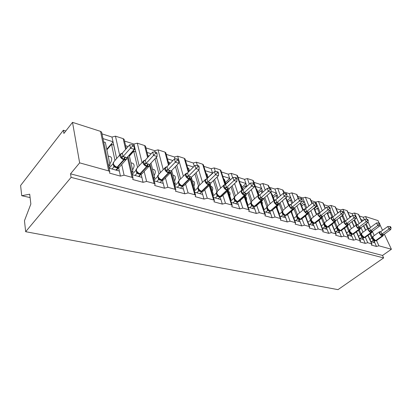 <?xml version="1.0" encoding="UTF-8"?>
<svg xmlns="http://www.w3.org/2000/svg" width="412" height="412" viewBox="0 0 412 412"><rect width="100%" height="100%" fill="white"/><g stroke="black" fill="none" stroke-linecap="round" stroke-linejoin="round"><path stroke-width="0.62" d="M30.097 197.585L21.723 195.71L20.6 185.498L63.366 130.238L63.891 133.447L72.517 122.359L100.549 131.371L101.625 132.128L101.795 132.968M65.802 130.99L63.366 130.238M370.903 241.628L374.791 242.72L374.22 241.463M384.344 234.171L391.4 249.255L382.527 255.455L70.519 173.833L79.64 162.858L108.66 170.903L109.767 171.613L109.561 173.133L120.443 176.12L124.084 175.177L132.025 177.376L133.03 178.02L132.782 179.508L143.072 182.336L146.6 181.419L154.109 183.5L155.03 184.087L154.747 185.544L164.486 188.222L167.911 187.321L175.023 189.293L175.862 189.829L175.543 191.261L184.777 193.794L188.104 192.919L194.85 194.788L195.618 195.278L195.273 196.678L204.033 199.089L207.267 198.229L213.673 200.005L214.384 200.453L214.003 201.823L222.336 204.115L225.477 203.276L231.575 204.965L232.224 205.377L231.817 206.721L239.748 208.899L242.807 208.081L248.611 209.687L249.214 210.069L248.781 211.382L256.336 213.457L259.318 212.654L264.849 214.189L265.405 214.539L264.947 215.821L272.157 217.804L275.062 217.016L280.34 218.478L280.86 218.808L280.376 220.06L287.267 221.955L290.094 221.182L295.141 222.583L295.62 222.882L295.121 224.113L301.702 225.92L304.463 225.163L309.288 226.502L309.736 226.78L309.216 227.985L315.515 229.716L318.213 228.974L322.833 230.257L323.245 230.514L322.709 231.693L328.745 233.352L331.377 232.625L335.806 233.851L336.192 234.093L335.636 235.242L341.424 236.833L343.999 236.122L348.248 237.297L348.603 237.523L348.037 238.651L353.589 240.175L356.107 239.475L360.521 240.819L359.939 241.921L365.269 243.384L367.731 242.699L371.964 243.981L371.367 245.058L376.496 246.469L374.791 242.72M360.964 219.57L363.43 220.343M364.326 219.668L363.214 217.222L359.346 215.986M359.46 238.419L363.575 239.573L362.987 238.249M365.269 243.384L363.575 239.573M349.577 215.996L351.24 216.521M352.827 215.383L352.059 213.663L347.975 212.36M347.553 235.077L351.905 236.297L351.297 234.902M353.589 240.175L351.905 236.297M337.742 212.283L338.525 212.53M341.084 211.377L340.472 209.965L336.151 208.585M335.147 231.595L339.756 232.888L339.127 231.41M341.424 236.833L339.756 232.888M333.998 228.861L332.077 224.19M329.739 218.623L327.293 212.788M328.864 207.185L328.416 206.118L323.842 204.661M322.205 227.965L327.087 229.335L326.443 227.769M328.745 233.352L327.087 229.335M321.072 225.184L319.104 220.101M316.761 214.358L314.165 207.998M316.37 205.578L317.431 205.907L315.865 202.112L311.029 200.567M308.701 224.18L313.877 225.627L313.213 223.968M315.515 229.716L313.877 225.627M307.584 221.347L305.57 215.8M303.222 209.873L300.441 202.951M301.945 201.051L304.334 201.798L302.784 197.94L297.665 196.308M294.601 220.219L300.085 221.759L299.4 219.987M301.702 225.92L300.085 221.759M293.493 217.335L291.433 211.279M289.085 205.15L286.299 198.569M286.84 196.313L290.676 197.513L289.152 193.588L283.729 191.858M279.851 216.084L285.676 217.716L284.965 215.826M287.267 221.955L285.676 217.716M278.764 213.143L279.161 213.256L276.663 206.515M274.299 200.129L272.09 194.16L271.699 194.042M279.161 213.256L278.888 213.483M270.998 191.338L276.416 193.037L274.917 189.046L269.17 187.213M264.416 211.753L270.596 213.488L269.87 211.464M272.157 217.804L270.596 213.488M263.35 208.76L263.85 208.899L261.208 201.483M258.937 195.113L256.923 189.458L256.429 189.304M263.85 208.899L263.505 209.198M255.414 186.451L261.517 188.366L260.049 184.303L253.957 182.356M248.24 207.215L254.812 209.059L254.06 206.891M256.336 213.457L254.812 209.059M247.2 204.167L247.818 204.342L245.027 196.163M242.905 189.953L241.056 184.54L240.448 184.349M247.818 204.342L247.391 204.718M239.454 181.44L245.938 183.474L244.501 179.344L238.038 177.278M231.276 202.457L238.265 204.414L237.487 202.081M239.748 208.899L238.265 204.414M230.262 199.346L231.003 199.557L228.057 190.519M225.951 184.051L224.432 179.385L223.701 179.158M231.003 199.557L230.488 200.026M222.743 176.197L229.623 178.355L228.227 174.147L221.362 171.958M213.457 197.456L220.894 199.542L220.101 197.024M222.336 204.115L220.894 199.542M212.479 194.284L213.354 194.536L210.295 184.638M208.163 177.737L206.999 173.977L206.139 173.71M213.354 194.536L212.736 195.113M205.212 170.697L212.525 172.988L211.176 168.704L203.878 166.376M194.727 192.203L202.647 194.423L201.834 191.704M204.033 199.089L202.647 194.423M193.784 188.969L194.804 189.257L191.456 177.763M189.479 170.98L188.696 168.302L187.697 167.993M194.804 189.257L194.078 189.963M186.801 164.918L193.434 166.999M194.237 166.196L193.285 162.998L185.524 160.52M175.002 186.667L183.448 189.036L182.629 186.116M184.777 193.794L183.448 189.036M174.106 183.366L175.28 183.701L171.686 170.496M169.837 163.729L169.461 162.338L168.302 161.978M175.28 183.701L174.43 184.561M167.452 158.847L172.875 160.551M175.033 158.934L174.492 157.003L166.237 154.366M154.212 180.837L163.224 183.361L162.41 180.245M164.486 188.222L163.224 183.361M153.367 177.464L154.711 177.85L150.983 163.095M147.887 155.648L149.062 156.014M154.711 177.85L153.722 178.885M147.084 152.455L151.153 153.733M155.072 152.013L154.732 150.694L145.941 147.887M132.262 174.678L141.888 177.376L141.1 174.096M143.072 182.336L141.888 177.376M131.474 171.238L133.004 171.67L129.172 155.087M133.004 171.67L131.861 172.922M125.619 145.719L128.168 146.518M134.235 148.423L135.023 148.67L133.921 144.056L124.548 141.064M365.511 224.282L367.571 228.825M369.899 233.959L371.784 238.121M372.402 237.456L370.584 233.455M368.261 228.336L366.191 223.778M353.975 220.101L356.164 225.029M358.502 230.308L360.505 234.825M362.076 236.205L361.504 234.912M361.118 234.047L359.218 229.772M356.967 224.705L354.485 219.714M345.282 221.048L343.181 216.207L342.042 215.852L344.308 221.09M346.647 226.482L348.768 231.384M350.509 233.084L349.809 231.462M349.381 230.478L347.393 225.91M332.973 216.882L331.099 212.463L329.914 212.092L332.051 217.15M334.297 222.465L336.553 227.805M337.155 226.749L335.095 221.893M320.134 212.463L318.522 208.56L317.286 208.178L319.31 213.102M321.427 218.252L323.817 224.061M324.471 222.98L322.199 217.485M306.739 207.808L305.41 204.496L304.123 204.095L305.884 208.508M308.027 213.869L310.535 220.142M309.654 224.442L311.503 222.969L310.416 220.25L311.173 218.854L308.66 212.597M292.762 202.895L291.737 200.253L290.393 199.835L291.866 203.646M293.947 209.028L296.661 216.027M297.325 214.647L294.657 207.766M278.162 197.693L277.461 195.829L276.055 195.391L277.219 198.507M279.135 203.631L282.153 211.696M282.895 210.305L280.067 202.766M262.897 192.183L262.542 191.204L261.074 190.746L261.908 193.058M263.809 198.342L266.966 207.112M267.81 205.779L264.808 197.466M246.891 186.348L245.403 185.884L245.882 187.275M247.787 192.795L251.021 202.158M252.005 200.974L248.838 191.843M229.309 180.899L228.984 180.796L229.087 181.105M230.998 186.888L234.351 197.044M235.443 195.911L232.111 185.858M213.385 180.59L216.846 191.621M218.066 190.571L214.564 179.462M194.897 173.849L198.512 186.044M199.815 184.926L196.143 172.602M175.46 166.592L179.256 180.255M180.626 178.942L176.789 165.222M155.015 158.759L158.975 174.096M160.417 172.582L156.73 158.388L155.664 158.059M139.122 165.804L135.795 151.899L133.725 151.256L137.572 167.493M109.056 168.168L119.346 171.052L118.594 167.571M120.443 176.12L119.346 171.052M108.33 164.651L110.061 165.145L105.338 142.454L103.644 141.929M110.061 165.145L108.742 166.649M102.959 138.607L113.001 141.759L111.982 137.052L101.98 133.864M116.637 158.553L113.712 145.05L111.528 144.37L114.974 160.448M391.4 249.255L378.906 245.794L376.496 246.469M379.179 223.124L377.989 220.575L365.557 216.578L363.214 217.222M125.629 149.407L123.167 138.643L115.478 136.171L111.982 137.052M123.167 138.643L124.151 139.333L124.321 140.075M147.62 157.58L144.607 145.539L137.314 143.191L133.921 144.056M144.607 145.539L145.508 146.167L145.668 146.816M168.482 165.14L164.949 152.074L158.023 149.85L154.732 150.694M164.949 152.074L165.928 153.223M188.294 172.175L184.272 158.29L177.696 156.174L174.492 157.003M184.272 158.29L185.179 159.32M207.133 178.741L202.658 164.203L196.395 162.189L193.285 162.998M202.658 164.203L203.492 165.13M225.009 184.731L220.173 169.832L214.204 167.916L211.176 168.704M220.173 169.832L220.945 170.671M241.947 190.112L236.874 175.203L231.183 173.375L228.227 174.147M236.874 175.203L237.59 175.96M253.88 183.319L252.819 180.327L247.38 178.581L244.501 179.344M252.819 180.327L253.478 181.012M269.201 188.325L268.058 185.23L262.861 183.556L260.049 184.303M268.058 185.23L268.67 185.848M283.956 193.372L282.632 189.917L277.657 188.315L274.917 189.046M282.632 189.917L283.198 190.483M298.159 198.363L296.594 194.402L291.825 192.873L289.152 193.588M296.594 194.402L297.119 194.917M311.941 203.543L309.968 198.702L305.4 197.235L302.784 197.94M309.968 198.702L310.457 199.176M325.156 208.441L322.802 202.833L318.419 201.422L315.865 202.112M322.802 202.833L323.26 203.26M337.825 213.076L335.121 206.793L330.913 205.439L328.416 206.118M335.121 206.793L335.548 207.19M349.994 217.479L346.961 210.599L342.918 209.296L340.472 209.965M346.961 210.599L347.357 210.959M361.685 221.661L358.347 214.261L354.454 213.009L352.059 213.663M358.347 214.261L358.718 214.595M379.859 224.571L382.542 230.308M339.972 217.464L342.042 215.852M327.725 213.828L329.914 212.092M314.995 210.032L317.286 208.178M305.663 215.723L305.689 216.104M301.718 206.082L304.123 204.095M291.717 211.042L291.876 212.432M287.864 201.973L290.393 199.835M277.008 206.216L277.42 208.56M273.398 197.698L276.055 195.391M261.435 201.283C262.3 201.926 262.578 202.998 262.279 204.491M258.272 193.238L261.074 190.746M245.114 196.431L245.171 196.447C246.484 196.915 246.901 198.172 246.412 200.232M242.441 188.593L245.403 185.884M228.377 191.498L228.675 191.585C230.071 192.131 230.432 193.522 229.767 195.762M225.853 183.742L228.984 180.796M210.815 186.322L211.382 186.487C212.85 187.125 213.148 188.655 212.283 191.075M192.363 180.878L193.223 181.136C194.763 181.888 194.989 183.561 193.903 186.162M172.952 175.157L174.137 175.507C175.744 176.403 175.883 178.231 174.544 180.997M152.507 169.131L154.052 169.584C155.715 170.666 155.746 172.659 154.134 175.558M130.944 162.776L132.885 163.348C134.57 164.594 134.503 166.716 132.679 169.713L132.576 169.826M129.404 156.102L133.725 151.256M382.527 255.455L383.644 257.912L338 289.641L25.668 231.704L24.463 220.719L30.859 204.012L29.7 194.212L21.723 195.71M108.171 156.06L110.545 156.761C112.177 158.012 112.085 160.191 110.261 163.286L109.788 163.827M106.873 149.824L111.528 144.37M79.64 162.858L72.517 122.359M25.668 231.704L71.096 177.366L70.519 173.833M383.644 257.912L71.096 177.366M113.037 141.929L106.76 149.293M113.712 145.05L113.001 141.759M135.064 148.825L129.234 155.37M212.561 173.102L208.075 177.459M229.659 178.458L225.431 182.444M245.969 183.572L241.973 187.228M261.553 188.454L257.768 191.827M276.447 193.125L272.857 196.241M290.707 197.59L287.293 200.484M304.365 201.875L301.115 204.563M317.456 205.979L314.366 208.487M135.795 151.899L135.023 148.67M156.73 158.388L156.431 157.235M212.649 173.38L212.525 172.988M230.19 180.07L229.623 178.355M246.922 186.322L245.938 183.474M262.542 191.204L261.517 188.366M277.461 195.829L276.416 193.037M291.737 200.253L290.676 197.513M305.41 204.496L304.334 201.798M318.522 208.56L317.431 205.907M331.099 212.463L330.125 210.156M343.181 216.207L342.712 215.126M118.63 167.741L116.411 170.228M141.11 174.122L138.865 176.532M162.225 180.332L160.129 182.495M126.577 158.265L126.33 159.588L121.452 158.141L120.515 153.913L122.343 153.151L123.054 156.581L126.834 157.714L134.266 149.36L130.48 148.176L123.1 156.534M132.664 146.064L134.173 146.543L133.854 145.194L132.34 144.71L132.664 146.064L130.48 148.176L129.687 144.787L122.343 153.151M112.074 169.013L113.928 166.917L113.233 164.12M109.134 168.189L113.12 163.657M115.839 170.068L117.739 167.936L113.928 166.917M113.197 162.508L113.8 165.233L115.365 166.736L117.214 167.504L119.212 167.354L120.175 166.273M113.97 166.865L114.629 165.871M126.33 159.588L126.834 157.714M121.452 158.141L123.054 156.581M134.266 149.36L134.173 146.543M132.34 144.71L129.687 144.787M149.36 165.109L149.103 166.35L144.499 164.985L143.484 160.845L145.292 160.119L146.069 163.476L149.638 164.543L157.111 156.503L153.537 155.386L146.111 163.43M155.643 153.331L157.07 153.784L156.725 152.461L155.298 152.007L155.643 153.331L153.537 155.386L152.687 152.064L145.292 160.119M135.012 175.45L136.877 173.426L136.109 170.3M132.195 174.384L136.094 170.135M138.571 176.444L140.482 174.389L136.877 173.426M136.769 171.768L138.329 173.277L140.07 173.998L141.924 173.859L142.81 172.906M136.918 173.38L137.623 172.427M149.103 166.35L149.376 165.052M144.499 164.985L146.069 163.476M157.111 156.503L157.07 153.784M155.298 152.007L152.687 152.064M171.114 171.104L170.635 172.746L166.278 171.454L165.197 167.401L166.994 166.7L167.818 169.991L171.196 171.001L178.7 163.25L175.321 162.194L167.864 169.945M177.356 160.196L178.705 160.618L178.339 159.326L176.99 158.893L177.356 160.196L175.321 162.194L174.415 158.944L166.994 166.7M156.709 181.537L158.589 179.586L157.801 176.305M154.057 180.224L157.76 176.351M160.083 182.48L162.004 180.497L158.589 179.586M157.976 175.182C157.544 175.373 157.719 176.295 158.496 177.943L160.052 179.462L161.695 180.142L163.42 180.008L164.233 179.168M158.63 179.539L159.372 178.633M170.635 172.746L171.196 171.001M166.278 171.454L167.818 169.991M178.7 163.25L178.705 160.618M176.99 158.893L174.415 158.944M191.307 177.696L191.024 178.808L186.899 177.582L185.761 173.607L187.537 172.937L188.413 176.156L191.611 177.119L199.125 169.641L195.927 168.637L188.454 176.115M197.899 166.685L199.176 167.092L198.79 165.82L197.513 165.413L197.899 166.685L195.927 168.637L194.974 165.454L187.537 172.937M177.273 187.305L179.153 185.421L178.324 182.207M174.765 185.791L178.278 182.253M180.466 188.202L182.392 186.286L179.153 185.421M178.592 181.028C178.133 181.131 178.298 182.053 179.076 183.793L180.626 185.318L182.181 185.961L183.788 185.838L184.535 185.096M179.194 185.379L179.977 184.509M191.024 178.808L191.611 177.119M186.899 177.582L188.413 176.156M199.125 169.641L199.176 167.092M197.513 165.413L194.974 165.454M210.656 183.5L210.367 184.55L206.448 183.386L205.258 179.493L207.02 178.849L207.931 182.006L210.97 182.918L218.489 175.692L215.45 174.745L207.978 181.965M217.361 172.839L218.571 173.225L218.169 171.979L216.959 171.593L217.361 172.839L215.45 174.745L214.461 171.619L205.547 179.884M196.782 192.78L198.666 190.957L197.791 187.81M194.407 191.101L197.75 187.851M199.815 193.63L201.746 191.776L198.666 190.957M198.151 186.585C197.672 186.621 197.822 187.542 198.599 189.345L200.139 190.874L201.617 191.482L203.121 191.364L203.806 190.71M198.708 190.916L199.521 190.081M210.367 184.55L210.97 182.918M206.448 183.386L207.931 182.006M218.489 175.692L218.571 173.225M216.959 171.593L214.461 171.619M229.026 189.01L228.732 190.004L225.009 188.902L223.778 185.081L225.518 184.463L226.466 187.558L229.35 188.423L236.864 181.44L233.98 180.538L226.512 187.517M235.829 178.679L236.982 179.04L236.565 177.819L235.417 177.454L235.829 178.679L233.98 180.538L232.955 177.474L225.518 184.463M215.316 197.976L217.206 196.215L216.295 193.13M213.061 196.169L216.254 193.171M218.206 198.79L220.132 196.993L217.206 196.215M216.727 191.868C216.763 192.801 215.842 191.729 217.145 194.618L218.679 196.153L219.735 196.632L221.496 196.617L222.12 196.04M217.248 196.174L218.082 195.376M228.732 190.004L229.35 188.423M225.009 188.902L226.466 187.558M236.864 181.44L236.982 179.04M235.417 177.454L232.955 177.474M246.484 194.279L246.196 195.195L242.658 194.14L241.386 190.395L243.106 189.798L244.084 192.837L246.829 193.655L254.322 186.899L251.583 186.039L244.131 192.795M253.38 184.226L254.477 184.571L254.05 183.376L252.958 183.026L253.38 184.226L251.583 186.039L250.527 183.036L243.106 189.798M232.955 202.925L234.835 201.221L233.856 198.265L234.16 197.786M230.808 201.01L233.856 198.234M235.7 203.698L237.626 201.957L234.835 201.221M234.778 199.624L236.318 201.174L237.312 201.628L238.975 201.612L239.542 201.097M234.881 201.18L235.736 200.412M246.196 195.195L246.829 193.655M242.658 194.14L244.084 192.837M254.322 186.899L254.477 184.571M252.958 183.026L250.527 183.036M263.088 199.362L262.825 200.134L259.452 199.13L258.149 195.458L259.854 194.881L260.858 197.858L263.474 198.641L270.942 192.09L268.33 191.276L260.904 197.822M270.076 189.505L271.117 189.834L270.684 188.66L269.644 188.325L270.076 189.505L268.33 191.276L267.249 188.33L259.854 194.881M249.749 207.638L251.629 205.985L250.625 203.085L250.97 202.508M247.705 205.639L250.62 203.054M252.371 208.374L254.292 206.69L251.629 205.985M251.093 201.942C250.743 202.143 250.908 202.962 251.578 204.403L254.055 206.386L255.625 206.371L256.146 205.912M251.67 205.943L252.551 205.207M262.825 200.134L263.474 198.641M259.452 199.13L260.858 197.858M270.942 192.09L271.117 189.834M269.644 188.325L267.249 188.33M278.909 204.213L278.677 204.841L275.458 203.883L274.124 200.278L275.015 199.985M285.979 194.531L286.973 194.845L286.531 193.692L285.537 193.377L285.979 194.531L284.285 196.267L286.773 197.044L279.331 203.394L276.838 202.647L284.285 196.267L283.183 193.372L275.808 199.722L276.885 202.606M274.124 200.278L275.808 199.722M265.771 212.134L267.64 210.527L266.61 207.679L267.007 206.994M263.814 210.063L266.61 207.653M268.269 212.834L270.184 211.196L267.64 210.527M267.584 208.941L270.02 210.918L271.508 210.908L271.987 210.501M267.687 210.491L268.583 209.78M278.677 204.841L279.331 203.394M275.458 203.883L276.838 202.647M286.773 197.044L286.973 194.845M285.537 193.377L283.183 193.372M294.003 208.853L293.854 209.255M293.782 209.311L293.334 209.698L293.9 209.157L290.728 208.421L289.373 204.882L290.254 204.589M301.146 199.326L302.094 199.624L301.646 198.491L300.698 198.193L301.146 199.326L299.498 201.02L301.872 201.762L294.467 207.926L292.087 207.21L299.498 201.02L298.376 198.182L291.037 204.342L292.129 207.174M289.373 204.882L291.037 204.342M281.061 216.424L282.926 214.863L281.875 212.067L282.323 211.238M279.192 214.297L281.875 212.041M283.446 217.093L285.356 215.507L282.926 214.863M282.349 211.124L282.874 213.298L284.393 214.858L285.542 215.332L287.107 214.873M282.972 214.827L283.878 214.142M293.9 209.157L294.467 207.926M290.728 208.421L292.087 207.21M301.872 201.762L302.094 199.624M300.698 198.193L298.376 198.182M308.248 213.627L305.318 212.757L303.938 209.275L304.808 208.987M315.628 203.904L316.534 204.187L316.076 203.075L315.17 202.792L315.628 203.904L314.021 205.562L316.287 206.268L308.923 212.257L306.646 211.572L314.021 205.562L312.883 202.771L305.58 208.755L306.693 211.536M303.938 209.275L305.58 208.755M295.677 220.523L297.536 219.009L296.46 216.233L297.15 214.848L296.944 215.409L297.727 217.809L299.818 219.385L301.563 219.05M293.88 218.35L296.46 216.233M297.958 221.162L299.859 219.622L297.536 219.009M297.577 218.973L298.499 218.314M308.202 213.648L308.923 212.257M305.318 212.757L306.646 211.572M316.287 206.268L316.534 204.187M315.17 202.792L312.883 202.771M322.066 217.732L319.259 216.897L317.863 213.483L318.723 213.189M329.466 208.276L330.331 208.549L329.868 207.457L329.003 207.185L329.466 208.276L327.901 209.904L330.069 210.578L322.745 216.398L320.572 215.744L327.901 209.904L326.747 207.164L319.491 212.978L320.613 215.708M317.863 213.483L319.491 212.978M307.934 222.238L310.416 220.25M311.838 225.055L313.728 223.556L311.503 222.969M311.117 218.896L310.906 219.514L311.714 221.805L313.748 223.345L315.396 223.041M310.9 219.761L311.436 221.393M311.544 222.938L312.476 222.3M321.999 217.788L322.745 216.398M319.259 216.897L320.572 215.744M330.069 210.578L330.331 208.549M329.003 207.185L326.747 207.164M335.296 221.661L332.608 220.863L331.191 217.505L332.046 217.217M342.707 212.463L343.536 212.726L343.067 211.65L342.238 211.387L342.707 212.463L341.182 214.055L343.258 214.703L335.976 220.358L333.895 219.735L341.182 214.055L340.013 211.361L332.803 217.016L333.936 219.699M331.191 217.505L332.803 217.016M323.044 228.202L324.883 226.765L323.781 224.092L324.481 222.774L324.28 223.448L325.109 225.627L327.082 227.13L328.642 226.858M321.391 225.967L323.781 224.092M325.135 228.789L327.015 227.326L324.883 226.765M324.28 223.618L324.816 225.204M324.924 226.734L325.866 226.116M335.203 221.749L335.976 220.358M332.608 220.863L333.895 219.735M343.258 214.703L343.536 212.726M342.238 211.387L340.013 211.361M347.965 225.421L345.39 224.658L343.963 221.362L344.803 221.074M355.381 216.47L356.174 216.722L355.705 215.667L354.912 215.414L355.381 216.47L353.898 218.025L355.88 218.648L348.655 224.154L346.657 223.556L353.898 218.025L352.718 215.383L345.555 220.889L346.698 223.525M343.963 221.362L345.555 220.889M335.873 231.802L337.701 230.401L336.589 227.774L337.294 226.487L337.104 227.321L337.943 229.293L339.859 230.766L341.337 230.514M334.287 229.546L336.589 227.774M337.881 232.363L339.746 230.941L337.701 230.401M337.742 230.37L338.69 229.778M347.862 225.544L348.655 224.154M345.39 224.658L346.657 223.556M355.88 218.648L356.174 216.722M354.912 215.414L352.718 215.383M360.119 229.031L357.647 228.3L356.21 225.055L357.039 224.772M367.535 220.312L368.292 220.549L367.818 219.514L367.056 219.272L367.535 220.312L366.083 221.836L367.988 222.434L360.809 227.795L358.893 227.223L366.083 221.836L364.898 219.236L357.781 224.597L358.94 227.192M356.21 225.055L357.781 224.597M348.181 235.252L349.994 233.892L348.876 231.307L349.587 230.05L349.407 230.869L350.252 232.811L352.116 234.248L353.522 234.021M346.652 232.981L348.876 231.307M350.107 235.793L351.961 234.407L349.994 233.892L350.252 232.811M350.035 233.862L350.993 233.285M360 229.18L360.809 227.795M357.647 228.3L358.893 227.223M367.988 222.434L368.292 220.549M367.056 219.272L364.898 219.236M371.784 232.497L369.409 231.791L367.962 228.603L368.781 228.32M379.189 223.994L379.921 224.226L379.442 223.206L378.71 222.974L379.189 223.994L377.773 225.493L379.601 226.064L372.474 231.292L370.635 230.741L377.773 225.493L376.583 222.938L369.518 228.16L370.682 230.71M367.962 228.603L369.518 228.16M359.995 238.569L361.803 237.24L360.675 234.722L361.386 233.475L361.221 234.315L362.066 236.184L363.884 237.59L365.223 237.384M358.522 236.287L361.226 234.366M361.849 239.084L363.688 237.734L361.803 237.24M361.839 237.209L362.802 236.653M371.655 232.667L372.474 231.292M369.409 231.791L370.635 230.741M379.601 226.064L379.921 224.226M378.71 222.974L376.583 222.938M383.68 234.649L390.751 229.551L388.995 229L381.914 234.119L383.68 234.649L383.047 235.726L380.709 235.149L379.256 232.013L380.06 231.729M390.38 227.532L391.081 227.754L390.602 226.749L389.901 226.528L390.38 227.532L388.995 229L387.8 226.487L380.791 231.58L381.955 234.088M379.256 232.013L380.791 231.58M371.351 241.751L373.143 240.459L372.01 237.982L372.721 236.761L372.577 237.657L373.416 239.429L375.188 240.804L376.465 240.613M369.93 239.47L372.01 237.961M373.128 242.251L374.961 240.932L373.143 240.459M373.184 240.428L374.148 239.887M380.709 235.149L381.914 234.119M390.751 229.551L391.081 227.754M389.901 226.528L387.8 226.487M378.906 245.794L376.522 240.577M374.235 235.576L372.34 231.42M370.512 227.424L368.05 222.037M366.788 219.266L365.557 216.578M371.65 243.786L367.885 235.432M365.573 230.303L363.528 225.766M367.731 242.699L365.326 237.312M363.029 232.183L361.005 227.651M359.171 223.551L356.159 216.82M355.633 215.646L354.454 213.009M360.186 240.608L356.354 231.91M354.032 226.641L351.858 221.713M356.107 239.475L353.671 233.908M351.374 228.645L349.222 223.721M347.373 219.493L342.918 209.296M348.248 237.297L344.344 228.227M342.017 222.815L339.709 217.459M343.999 236.122L341.543 230.36M339.236 224.952L336.954 219.601M335.09 215.224L330.913 205.439M335.806 233.851L331.835 224.38M329.502 218.808L327.056 212.973M331.377 232.625L328.9 226.657M326.587 221.095L324.167 215.265M322.287 210.738L318.419 201.422M322.833 230.257L318.79 220.343M316.452 214.606L313.856 208.245M318.213 228.974L315.716 222.784M313.398 217.052L310.839 210.702M308.943 206.005L305.4 197.235M309.288 226.502L305.179 216.115M302.835 210.187L300.091 203.245M304.463 225.163L301.95 218.736M299.632 212.819L296.918 205.882M295.013 201.005L291.825 192.873M295.141 222.583L290.965 211.67M288.616 205.547L285.712 197.951M290.094 221.182L287.566 214.492M285.248 208.379L282.38 200.788M280.459 195.715L277.657 188.315M280.34 218.478L276.097 206.994M273.753 200.649L270.679 192.322M275.062 217.016L272.517 210.043M270.21 203.708L267.177 195.391M265.246 190.102L262.861 183.556M264.849 214.189L260.544 202.065M258.175 195.406L254.451 184.926M259.318 212.654L256.764 205.372M254.462 198.795L251.263 189.659M249.327 184.133L247.38 178.581M248.611 209.687L244.249 196.864M242.807 208.081L240.253 200.459M237.961 193.614L234.593 183.551M232.651 177.757L231.183 173.375M231.575 204.965L227.156 191.359M225.477 203.276L222.928 195.283M220.652 188.14L217.109 177.016M215.383 171.608L214.204 167.916M213.673 200.005L209.219 185.518M207.267 198.229L204.733 189.824M202.472 182.341L198.754 170.007M197.369 165.418L196.395 162.189M194.85 194.788L190.365 179.308M188.104 192.919L185.591 184.051M183.361 176.182L177.696 156.174M175.023 189.293L170.568 172.844M167.911 187.321L165.433 177.933M163.24 169.631L158.023 149.85M154.109 183.5L149.587 165.433M146.6 181.419L144.179 171.438M142.037 162.622L137.314 143.191M132.025 177.376L127.385 157.096M124.084 175.177L121.736 164.522M119.655 155.108L115.478 136.171M108.66 170.903L100.549 131.371M109.633 163.106L110.261 163.286M117.054 167.416L119.212 167.354L125.861 159.892L124.213 159.835L125.32 157.06M126.824 158.78L126.35 159.537M119.815 154.927L114.175 161.36L113.228 163.353C113.805 165.176 115.097 166.453 117.106 167.195L117.559 167.323L124.213 159.835L123.755 159.702C121.741 158.939 120.438 157.642 119.846 155.813L120.623 153.892M124.867 156.921L123.755 159.702L117.106 167.195L116.761 167.375L115.365 166.736M115.947 167.622L116.421 167.267M115.494 167.493L116.045 167.118M113.918 166.896L113.975 165.485M126.608 158.146L126.386 159.495L126.917 157.621M121.246 156.843L123.1 156.498M120.685 154.304L122.354 153.171M139.905 173.91L141.924 173.859L148.619 166.669L147.12 166.618L148.212 163.919M149.51 165.681L149.134 166.283M142.876 161.71L137.114 167.993L136.243 169.976C136.841 171.758 138.087 172.999 139.992 173.704L140.42 173.828L147.12 166.618L146.687 166.489C144.782 165.763 143.52 164.506 142.907 162.719L143.572 160.819M147.784 163.791L146.687 166.489L139.992 173.704L138.329 173.277M138.782 174.096L139.266 173.756M138.355 173.977L138.926 173.612M136.866 173.406L136.933 172M144.298 163.724L146.111 163.394M143.685 161.241L145.307 160.134M161.525 180.054L163.42 180.008L170.141 173.076L168.776 173.025L169.857 170.408M171.011 171.742L170.141 173.076L170.676 172.664M164.676 168.127L158.811 174.271L158.012 176.238C158.625 177.984 159.835 179.189 161.643 179.864L162.05 179.977L168.776 173.025L168.369 172.906C166.556 172.211 165.336 170.99 164.707 169.244L165.263 167.375M169.45 170.29L168.369 172.906L161.643 179.864L160.052 179.462M160.381 180.224L160.881 179.895M159.98 180.106L160.572 179.756M158.574 179.565L158.651 178.169M166.082 170.228L167.864 169.914M165.433 167.792L167.004 166.721M182.011 185.874L183.788 185.838L190.529 179.143L189.283 179.096L190.349 176.552M191.333 178.061L190.529 179.143L191.08 178.705M185.312 174.219L179.359 180.219L178.633 182.176C179.261 183.881 180.435 185.055 182.155 185.699L182.537 185.807L189.283 179.096L188.897 178.983C187.177 178.319 185.992 177.134 185.349 175.419L185.791 173.591M189.968 176.439L188.897 178.983L182.155 185.699L180.626 185.318M180.853 186.028L181.362 185.709M180.466 185.92L181.079 185.58M179.143 185.4L179.225 184.015M186.708 176.388L188.454 176.084M186.023 174.003L187.553 172.958M201.442 191.4L203.121 191.364L209.868 184.895L208.724 184.849L209.78 182.377M210.764 183.211L210.625 183.623M210.589 184.092L209.868 184.895L210.429 184.432M204.877 180.003L198.852 185.863L198.198 187.805C198.836 189.474 199.975 190.617 201.612 191.235L201.978 191.338L208.724 184.849L208.359 184.741C206.721 184.107 205.578 182.954 204.918 181.275L205.511 179.359M209.414 182.269L208.359 184.741L201.612 191.235L200.139 190.874M200.273 191.534L200.798 191.225M199.908 191.431L200.536 191.101M198.651 190.936L198.718 189.525M206.263 182.228L207.978 181.934M219.905 196.642L221.496 196.617L228.238 190.354L227.187 190.313L228.227 187.908M228.737 189.994L228.238 190.354L228.799 189.875M223.453 185.503L217.371 191.225L216.779 193.151C217.433 194.788 218.535 195.901 220.096 196.493L220.441 196.591L227.187 190.313L226.842 190.21C225.282 189.602 224.169 188.48 223.5 186.837L224.071 184.921L225.076 184.736M227.882 187.805L226.842 190.21L220.096 196.493L218.679 196.153M218.726 196.766L219.261 196.467M218.381 196.668L219.024 196.354M217.191 196.2L217.289 194.83M216.254 193.202L216.521 193.032M224.828 187.769L226.512 187.486M224.087 185.477L225.534 184.478M237.467 201.633L238.975 201.612L245.707 195.546L244.743 195.509L245.768 193.166M241.108 190.741L234.984 196.328L234.454 198.239C235.113 199.841 236.189 200.927 237.678 201.494L238.007 201.586L244.743 195.509L244.414 195.412C242.925 194.83 241.844 193.733 241.164 192.126L241.674 190.226L242.689 190.056M245.439 193.068L244.414 195.412L237.678 201.494L236.313 201.169M236.282 201.746L236.828 201.453M235.952 201.648L236.612 201.35M234.825 201.2L234.948 199.872M233.856 198.265L234.176 198.059M242.477 193.037L244.131 192.764M241.71 190.787L243.121 189.819M254.194 206.386L255.625 206.371L262.341 200.49L261.45 200.453L262.465 198.172M257.917 195.736L251.758 201.19L251.284 203.08C251.953 204.656 252.999 205.712 254.42 206.257L254.734 206.345L261.45 200.453L261.136 200.361C259.714 199.805 258.664 198.733 257.984 197.157L258.432 195.278L259.452 195.123M262.156 198.079L261.136 200.361L254.42 206.257L253.107 205.954M252.999 206.484L253.56 206.206M252.685 206.397L253.365 206.103M251.614 205.964L251.763 204.676M250.625 203.085L250.98 202.853M259.277 198.054L260.899 197.791M258.494 195.844L259.864 194.897M270.236 210.98L271.508 210.908L278.198 205.202L277.379 205.171L278.378 202.941M273.928 200.5L267.754 205.825L267.331 207.7C268.006 209.239 269.026 210.275 270.385 210.795L277.379 205.171L277.08 205.078C275.721 204.543 274.696 203.502 274.006 201.952L274.402 200.088L275.427 199.954M278.079 202.853L277.08 205.078L270.385 210.795L269.149 210.532M268.948 211.006L269.515 210.733M268.645 210.923L269.335 210.64M267.63 210.506L267.8 209.26M266.61 207.679L267.007 207.421M275.288 202.833L276.879 202.58M274.485 200.665L275.824 199.743M285.459 215.306L286.67 215.234L293.334 209.698L292.577 209.667L293.565 207.493M289.209 205.047L283.018 210.254L282.653 212.108C283.327 213.622 284.321 214.626 285.619 215.131L292.577 209.667L289.296 206.53L289.641 204.682L290.666 204.563M293.277 207.406L292.288 209.584L285.619 215.131L284.44 214.884M284.167 215.322L284.749 215.059M283.883 215.239L284.584 214.971M282.915 214.843L283.106 213.632M281.875 212.067L282.308 211.789M290.563 207.391L292.129 207.148M289.744 205.269L291.052 204.362M299.921 219.39L301.162 219.375L307.795 213.993L307.089 213.962L308.068 211.84M303.798 209.399L297.603 214.482L297.284 216.321L300.456 219.349L307.089 213.962L303.901 210.903L304.195 209.075L305.22 208.972M307.795 211.758L306.816 213.88L300.183 219.272L299.045 219.045M298.715 219.447L299.308 219.189M298.442 219.369L299.158 219.112M297.521 218.988L297.727 217.809M296.465 216.264L296.923 215.965M305.148 211.747L306.688 211.511M304.319 209.662L305.596 208.776M313.841 223.345L315.026 223.33L321.623 218.097L320.969 218.072L321.932 215.996M317.75 213.56L311.554 218.53L311.281 220.348L314.371 223.309L320.969 218.072L317.868 215.079L318.116 213.272L319.135 213.184M321.669 215.919L320.706 217.994L314.109 223.237L313.012 223.021M312.631 223.392L313.233 223.144M312.373 223.319L313.094 223.072M311.487 222.954L311.714 221.805M310.421 220.276L310.9 219.962M319.099 215.914L320.613 215.682M318.26 213.864L319.506 212.994M327.169 227.136L328.307 227.12L334.863 222.027L334.25 222.001L335.203 219.977M331.104 217.551L324.913 222.408L324.687 224.205L327.695 227.1L334.25 222.001L331.233 219.081L331.433 217.289L332.453 217.217M334.951 219.9L334.003 221.929L327.442 227.027L326.381 226.827M325.959 227.172L326.567 226.93M325.707 227.1L326.443 226.863M324.867 226.749L325.109 225.627M323.786 224.118L324.285 223.788M332.448 219.9L333.936 219.673M331.598 217.881L332.819 217.036M340.018 230.808L341.033 230.751L347.548 225.791L346.981 225.766L347.919 223.788M343.891 221.373L337.716 226.121L337.531 227.903L340.461 230.73L346.981 225.766L344.03 222.913L344.195 221.141L345.21 221.079M347.677 223.716L346.739 225.699L340.219 230.663L339.189 230.468M338.731 230.792L339.349 230.56M338.489 230.725L339.236 230.499M337.686 230.385L337.943 229.293M336.594 227.8L337.114 227.46M345.235 223.716L346.698 223.5M344.375 221.733L345.57 220.904M352.265 234.289L353.238 234.232L359.712 229.402L359.182 229.381L360.109 227.439M356.153 225.045L349.994 229.685L349.845 231.446L352.703 234.217L359.182 229.381L356.308 226.585L356.432 224.834L357.431 224.782M359.877 227.373L358.95 229.309L352.476 234.15L351.472 233.965M350.983 234.268L351.606 234.042M350.751 234.201L351.503 233.985M348.882 231.333L349.417 230.983M357.492 227.373L358.934 227.167M356.632 225.431L357.796 224.612M364.023 237.631L364.96 237.575L371.387 232.868L370.893 232.847L371.804 230.947M367.916 228.567L361.782 233.11L361.669 234.85L364.46 237.559L370.893 232.847L368.086 230.112L368.179 228.377L369.137 228.33M371.583 230.88L370.671 232.78L364.239 237.497L363.214 237.286M362.745 237.6L363.374 237.384M362.524 237.539L363.281 237.333M361.788 237.224L362.066 236.184M369.26 230.89L370.676 230.684M368.39 228.974L369.533 228.176M375.317 240.84L376.223 240.788L382.604 236.194L382.14 236.174L383.042 234.315M382.846 236.014L383.042 235.726M379.215 231.956L373.107 236.395L373.03 238.121L375.754 240.773L382.14 236.174L379.401 233.496L379.457 231.781L380.436 231.765M382.83 234.253L381.929 236.112L375.543 240.711L374.544 240.51M374.044 240.809L374.683 240.598M373.833 240.747L374.601 240.546M373.128 240.443L373.416 239.429M372.01 237.982L372.561 237.554M380.559 234.263L381.955 234.062M379.684 232.378L380.806 231.595M109.767 171.613L101.625 132.128M133.03 178.02L128.055 156.344M126.293 148.655L124.151 139.333M155.03 184.087L150.02 164.136M148.212 156.941L145.508 146.167M175.862 189.829L171.026 172.02M169.013 164.589L165.773 152.656M195.618 195.278L190.88 178.963M188.768 171.696L185.029 158.821M214.384 200.453L209.651 185.101M207.56 178.324L203.358 164.687M232.224 205.377L227.548 190.993M225.446 184.525L220.817 170.28M249.214 210.069L244.604 196.545M242.39 190.04L237.472 175.615M265.405 214.539L260.868 201.782M258.535 195.226L253.37 180.713M280.86 218.808L276.395 206.742M274.026 200.34L270.947 192.013M269.582 188.325L268.567 185.58M295.62 222.882L291.233 211.444M288.889 205.32L285.974 197.724M284.311 193.372L283.111 190.246M309.736 226.78L305.431 215.909M303.083 209.986L300.333 203.044M298.412 198.182L297.037 194.706M323.245 230.514L319.022 220.162M316.679 214.42L314.083 208.06M312.167 203.358L310.38 198.986M336.192 234.093L332.046 224.216M329.708 218.643L327.262 212.808M325.362 208.276L323.188 203.095M348.603 237.523L344.54 228.078M342.212 222.665L339.905 217.304M338.02 212.927L335.486 207.04M360.521 240.819L356.534 231.776M354.212 226.507L352.039 221.579M350.169 217.34L347.301 210.831M371.964 243.981L368.055 235.309M365.743 230.179L363.698 225.637M361.849 221.538L358.667 214.477M121.617 153.583L121.267 153.645M144.663 160.5L144.107 160.603M136.212 169.018C135.867 169.579 136.053 170.496 136.769 171.763M166.427 167.051L165.706 167.179M191.462 177.315L191.292 177.752M187.022 173.256L186.167 173.416M206.546 179.143L205.573 179.333M229.093 188.82L228.907 189.659M228.984 189.16L228.907 189.664M246.525 194.16L246.438 194.438M234.33 197.018C233.939 197.327 234.088 198.198 234.783 199.629M267.084 206.639C266.796 206.742 266.966 207.514 267.594 208.956M337.104 227.218L337.629 228.84M349.402 230.838L349.917 232.327M361.221 234.315L361.71 235.669M372.669 236.859L372.855 236.586M372.577 237.652L373.04 238.878"/></g></svg>
